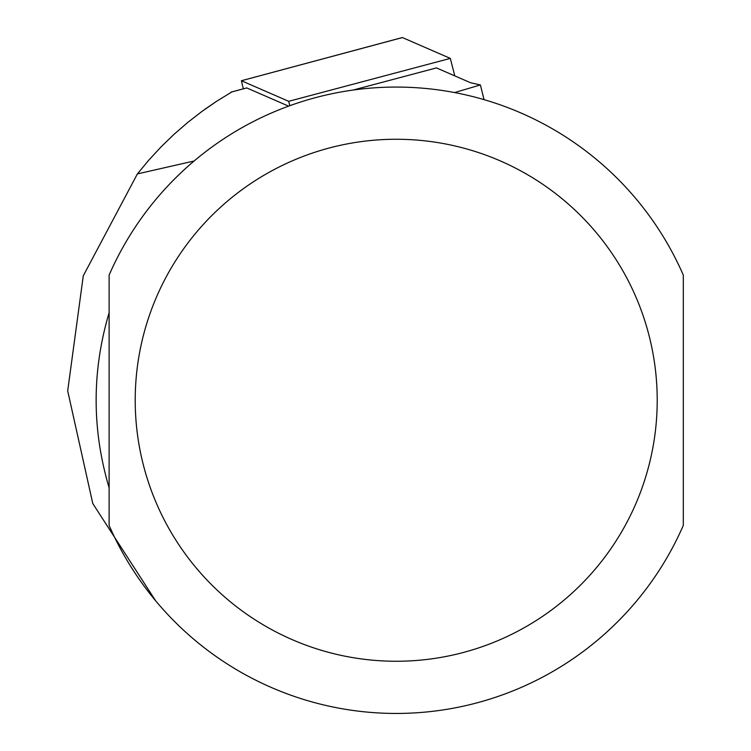 <?xml version="1.0" encoding="UTF-8"?>
<svg xmlns="http://www.w3.org/2000/svg" width="751" height="751" viewBox="0 0 751 751"><rect width="100%" height="100%" fill="white"/><g stroke="black" fill="none" stroke-linecap="round" stroke-linejoin="round"><path stroke-width="1.13" d="M353.12 90.045L436.462 67.909L470.567 82.741L480.377 84.938L454.637 92.561M246.628 87.961A10.936 0.958 82 0 1 246.685 87.923A10.936 0.958 82 0 1 246.75 87.933L288.6 106.135M246.75 87.933L231.89 91.913L216.57 101.319L201.784 111.552L187.581 122.573L173.997 134.354L161.08 146.867L148.867 160.057L137.395 173.903L83.277 275.805L67.693 390.877L92.786 503.536L155.57 600.697M194.087 161.014L137.395 173.903M205.004 109.214L215.903 101.761M484.057 99.639L480.377 84.938M683.307 275.091A313.195 313.195 0 0 0 109.12 275.091L109.12 525.428A313.195 313.195 0 0 0 683.307 525.428L683.307 275.091M109.12 487.793C91.819 429.441 91.819 371.078 109.12 312.716L109.12 487.793M243.333 88.825L241.4 80.742L288.694 101.31L450.309 58.39L454.787 75.879M288.694 101.31L289.82 105.694M402.414 37.559A20.878 1.821 -98 0 0 402.292 37.55L241.4 80.742L402.414 37.559L450.309 58.39M109.12 525.428A313.195 313.195 0 0 0 683.307 525.428M657.209 400.255A260.991 260.991 0 0 1 265.713 626.287A260.991 260.991 0 0 1 265.713 174.232A260.991 260.991 0 0 1 657.209 400.255M231.13 92.101L246.685 87.923"/></g></svg>
